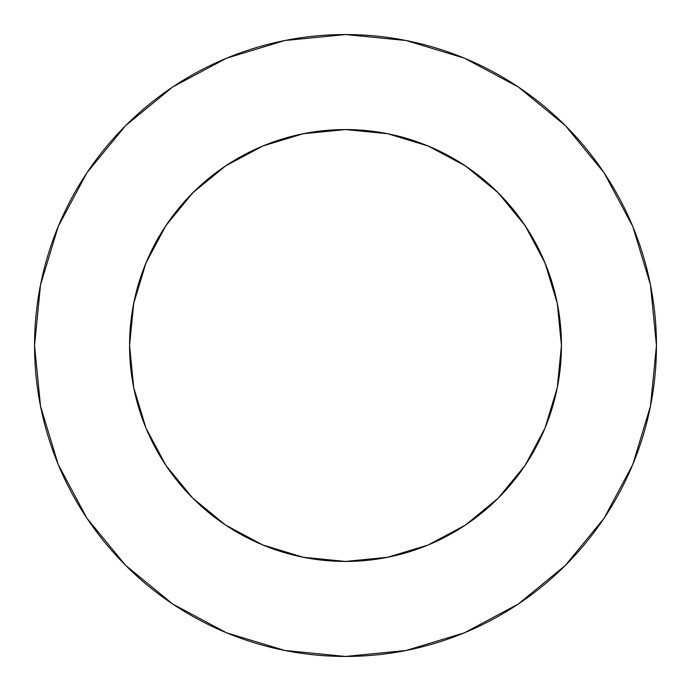 <?xml version="1.0" encoding="UTF-8"?>
<svg xmlns="http://www.w3.org/2000/svg" width="691" height="691" viewBox="0 0 691 691"><rect width="100%" height="100%" fill="white"/><g stroke="black" fill="none" stroke-linecap="round" stroke-linejoin="round"><path stroke-width="1.04" d="M557.292 387.625L545 428.135L557.292 387.625L561.438 345.5A215.938 215.938 0 0 0 345.5 129.562A215.938 215.938 0 0 0 129.562 345.5A215.938 215.938 0 0 1 345.5 129.562A215.938 215.938 0 0 1 561.438 345.5L559.598 373.676M34.55 345.5A310.95 310.95 0 0 1 345.5 34.55A310.95 310.95 0 0 1 656.45 345.5A310.95 310.95 0 0 1 345.5 656.45A310.95 310.95 0 0 1 34.55 345.5L40.527 406.161L58.217 464.499L86.954 518.259L125.624 565.376L172.741 604.046L226.501 632.783L284.839 650.473L345.5 656.45L406.161 650.473L464.499 632.783L518.259 604.046L565.376 565.376L604.046 518.259L632.783 464.499L650.473 406.161L656.45 345.5L650.473 284.839L632.783 226.501L604.046 172.741L565.376 125.624L518.259 86.954L464.499 58.217L406.161 40.527L345.5 34.55L284.839 40.527L226.501 58.217L172.741 86.954L125.624 125.624L86.954 172.741L58.217 226.501L40.527 284.839L34.55 345.5M387.746 133.734L387.141 133.613M303.375 133.709L345.5 129.562L303.375 133.709L262.865 146L225.534 165.952L192.806 192.806L165.952 225.534L146 262.865L133.709 303.375L129.562 345.5A215.938 215.938 0 0 0 345.5 561.438A215.938 215.938 0 0 0 561.438 345.5L557.292 303.375L545 262.865L525.048 225.534L498.194 192.806L465.466 165.952L428.135 146L387.625 133.709L345.5 129.562L350.043 129.614M303.254 133.734L303.859 133.613M426.192 145.205L437.446 150.111M428.135 146L461.683 163.482L474.164 172.076M493.305 188.073L504.56 199.449M519.96 218.252L528.935 231.563M540.759 253.286L546.823 267.417M554.985 293.096L557.758 305.819M146 428.135L133.709 387.625L146 428.135L165.952 465.466L192.806 498.194L225.473 525.005M133.242 305.819L136.015 293.096M144.177 267.417L150.241 253.286L162.065 231.563L171.048 218.235M186.44 199.449L197.695 188.073M216.836 172.076L229.317 163.482M253.554 150.111L264.808 145.205M165.952 465.466L192.806 498.194L225.534 525.048L262.865 545L237.54 532.511M561.438 345.5A215.938 215.938 0 0 1 345.5 561.438A215.938 215.938 0 0 1 129.562 345.5L131.402 317.324M604.046 172.741L565.376 125.624L518.336 87.014M172.741 86.954L125.624 125.624L87.014 172.664M86.954 518.259L125.624 565.376L172.664 603.986M518.259 604.046L565.376 565.376L603.986 518.336M262.865 545L303.375 557.292L345.5 561.438L387.625 557.292L428.135 545L465.466 525.048L498.194 498.194L525.005 465.527M525.048 225.534L498.194 192.806L465.527 165.995M225.534 165.952L192.806 192.806L165.995 225.473M129.562 345.5L133.709 387.625M465.466 525.048L498.194 498.194L525.048 465.466L545 428.135M345.5 129.562L387.625 133.709"/></g></svg>
